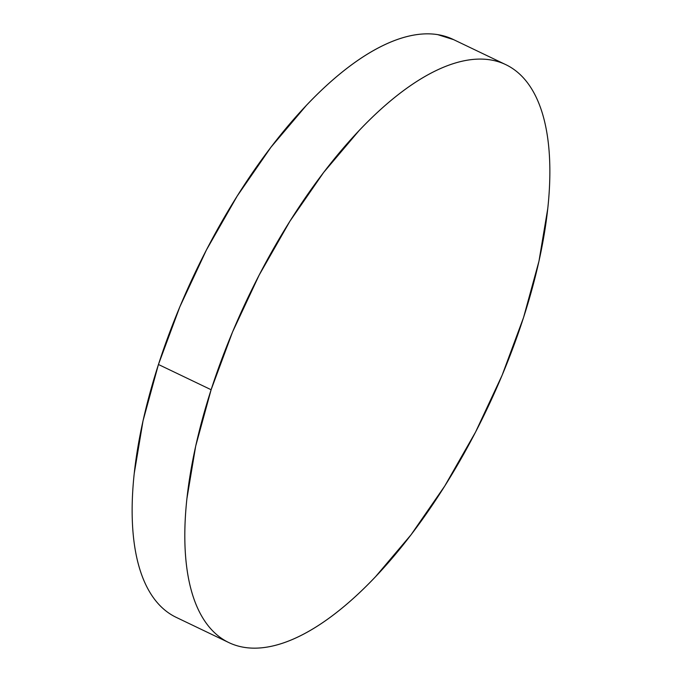 <?xml version="1.0" encoding="UTF-8"?>
<svg xmlns="http://www.w3.org/2000/svg" width="682" height="682" viewBox="0 0 682 682"><rect width="100%" height="100%" fill="white"/><g stroke="black" fill="none" stroke-linecap="round" stroke-linejoin="round"><path stroke-width="1.02" d="M505.814 64.654L453.146 39.411A320.438 131.865 115.6 0 0 158.446 364.495A320.438 131.865 115.6 0 0 176.186 617.346L228.854 642.589A320.438 131.865 -64.4 0 1 211.122 389.737L158.446 364.495L211.122 389.737A320.438 131.865 -64.4 0 1 505.814 64.654A320.438 131.865 -64.4 0 1 523.554 317.505A320.438 131.865 -64.4 0 1 228.854 642.589M523.554 317.505L538.968 261.172L547.791 208.394C549.598 191.565 550.221 175.837 549.675 161.191C549.138 146.553 547.424 133.288 544.56 121.387C541.687 109.495 537.714 99.205 532.625 90.51C527.544 81.823 521.449 74.901 514.347 69.743C507.238 64.585 499.258 61.303 490.409 59.888C481.56 58.464 472.004 58.942 461.748 61.312C451.493 63.682 440.725 67.91 429.455 73.98C418.185 80.05 406.625 87.85 394.784 97.39C382.934 106.921 371.025 118.003 359.047 130.646L323.635 172.469L289.901 221.258L259.143 275.127L232.536 332.015L211.122 389.737L195.7 446.071L186.877 498.849C185.078 515.677 184.447 531.406 184.993 546.052C185.538 560.689 187.243 573.954 190.116 585.855C192.98 597.747 196.962 608.037 202.043 616.733C207.132 625.42 213.227 632.342 220.329 637.5C227.43 642.657 235.409 645.939 244.258 647.354C253.116 648.778 262.664 648.301 272.919 645.931C283.183 643.561 293.942 639.332 305.212 633.263C316.482 627.193 328.042 619.392 339.892 609.853C351.742 600.322 363.651 589.231 375.629 576.597L411.041 534.773L444.775 485.985L475.533 432.115L502.131 375.228L523.554 317.505M453.675 39.667L437.742 34.646C428.884 33.222 419.336 33.699 409.081 36.069C398.817 38.439 388.058 42.668 376.788 48.737C365.518 54.807 353.958 62.608 342.108 72.147C330.258 81.678 318.349 92.769 306.371 105.403L270.959 147.227L237.225 196.015L206.467 249.885L179.869 306.772L158.446 364.495L143.032 420.828L134.209 473.606C132.402 490.435 131.779 506.163 132.325 520.809C132.862 535.447 134.576 548.712 137.44 560.613C140.313 572.505 144.286 582.795 149.375 591.49C154.456 600.177 160.551 607.099 167.653 612.257"/></g></svg>
